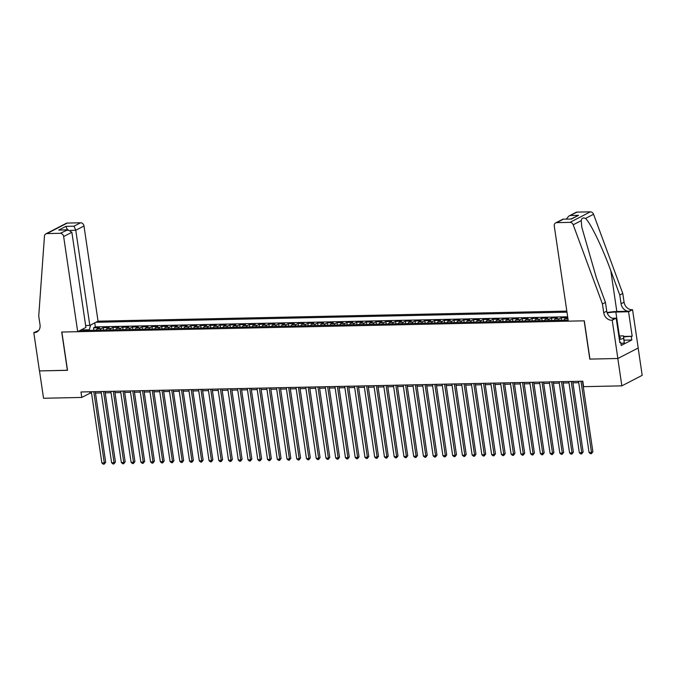 <?xml version="1.0" encoding="UTF-8"?>
<svg xmlns="http://www.w3.org/2000/svg" width="676" height="676" viewBox="0 0 676 676"><rect width="100%" height="100%" fill="white"/><g stroke="black" fill="none" stroke-linecap="round" stroke-linejoin="round"><path stroke-width="1.01" d="M566.834 311.104L98.045 321.176L83.985 226.004L75.771 230.254L70.465 230.364M638.161 348.005L642.2 375.332L621.852 385.852L617.822 358.5L589.802 359.108L584.148 320.821L61.862 332.034L67.516 370.321L39.504 370.921L43.543 398.265L81.788 397.446L90.035 393.187L91.556 393.153M563.919 320.187A4.521 2.29 88.8 0 1 565.077 318.726L567.08 317.686L561.232 317.813L561.595 320.238M554.176 320.399A4.521 2.29 88.8 0 1 555.334 318.937L557.337 317.897L551.489 318.024L551.853 320.449M544.433 320.61A4.521 2.29 88.8 0 1 545.583 319.14L547.594 318.109L541.746 318.227L542.101 320.661M534.691 320.821A4.521 2.29 88.8 0 1 535.84 319.351L537.851 318.311L532.004 318.438L532.358 320.863M524.948 321.024A4.521 2.29 88.8 0 1 526.097 319.562L528.108 318.523L522.261 318.649L522.616 321.075M515.197 321.235A4.521 2.29 88.8 0 1 516.354 319.773L518.357 318.734L512.518 318.861L512.873 321.286M505.454 321.446A4.521 2.29 88.8 0 1 506.611 319.976L508.614 318.945L502.767 319.064L503.13 321.497M495.711 321.658A4.521 2.29 88.8 0 1 496.868 320.187L498.871 319.148L493.024 319.275L493.387 321.7M485.968 321.86A4.521 2.29 88.8 0 1 487.117 320.399L489.128 319.359L483.281 319.486L483.636 321.911M476.225 322.072A4.521 2.29 88.8 0 1 477.374 320.61L479.385 319.571L473.538 319.697L473.893 322.122M466.482 322.283A4.521 2.29 88.8 0 1 467.631 320.813L469.643 319.782L463.795 319.909L464.15 322.334M456.731 322.494A4.521 2.29 88.8 0 1 457.889 321.024L459.891 319.985L454.052 320.111L454.407 322.545M446.988 322.697A4.521 2.29 88.8 0 1 448.146 321.235L450.148 320.196L444.301 320.323L444.664 322.748M437.245 322.908A4.521 2.29 88.8 0 1 438.403 321.446L440.406 320.407L434.558 320.534L434.922 322.959M427.502 323.12A4.521 2.29 88.8 0 1 428.66 321.658L430.663 320.618L424.815 320.745L425.179 323.17M417.76 323.331A4.521 2.29 88.8 0 1 418.909 321.86L420.92 320.821L415.072 320.948L415.427 323.381M408.017 323.534A4.521 2.29 88.8 0 1 409.166 322.072L411.177 321.032L405.33 321.159L405.685 323.584M398.274 323.745A4.521 2.29 88.8 0 1 399.423 322.283L401.434 321.244L395.587 321.37L395.942 323.796M388.523 323.956A4.521 2.29 88.8 0 1 389.68 322.494L391.683 321.455L385.844 321.582L386.199 324.007M378.78 324.167A4.521 2.29 88.8 0 1 379.937 322.697L381.94 321.666L376.093 321.784L376.456 324.218M369.037 324.37A4.521 2.29 88.8 0 1 370.195 322.908L372.197 321.869L366.35 321.996L366.713 324.421M359.294 324.581A4.521 2.29 88.8 0 1 360.443 323.12L362.454 322.08L356.607 322.207L356.962 324.632M349.551 324.793A4.521 2.29 88.8 0 1 350.7 323.331L352.711 322.291L346.864 322.418L347.219 324.843M339.808 325.004A4.521 2.29 88.8 0 1 340.957 323.534L342.969 322.503L337.121 322.621L337.476 325.055M330.057 325.207A4.521 2.29 88.8 0 1 331.215 323.745L333.226 322.705L327.378 322.832L327.733 325.257M320.314 325.418A4.521 2.29 88.8 0 1 321.472 323.956L323.474 322.917L317.627 323.043L317.99 325.469M310.571 325.629A4.521 2.29 88.8 0 1 311.729 324.167L313.732 323.128L307.884 323.255L308.248 325.68M300.828 325.84A4.521 2.29 88.8 0 1 301.986 324.37L303.989 323.339L298.141 323.458L298.505 325.891M291.086 326.052A4.521 2.29 88.8 0 1 292.235 324.581L294.246 323.542L288.399 323.669L288.753 326.094M281.343 326.255A4.521 2.29 88.8 0 1 282.492 324.793L284.503 323.753L278.656 323.88L279.011 326.305M271.6 326.466A4.521 2.29 88.8 0 1 272.749 325.004L274.76 323.965L268.913 324.091L269.268 326.516M261.849 326.677A4.521 2.29 88.8 0 1 263.006 325.207L265.009 324.176L259.17 324.294L259.525 326.728M252.106 326.888A4.521 2.29 88.8 0 1 253.263 325.418L255.266 324.379L249.419 324.505L249.782 326.93M242.363 327.091A4.521 2.29 88.8 0 1 243.521 325.629L245.523 324.59L239.676 324.717L240.039 327.142M232.62 327.302A4.521 2.29 88.8 0 1 233.769 325.84L235.78 324.801L229.933 324.928L230.288 327.353M222.877 327.514A4.521 2.29 88.8 0 1 224.026 326.043L226.037 325.012L220.19 325.139L220.545 327.564M213.134 327.725A4.521 2.29 88.8 0 1 214.284 326.255L216.295 325.215L210.447 325.342L210.802 327.775M203.383 327.928A4.521 2.29 88.8 0 1 204.541 326.466L206.552 325.426L200.704 325.553L201.059 327.978M193.64 328.139A4.521 2.29 88.8 0 1 194.798 326.677L196.8 325.638L190.953 325.764L191.316 328.19M183.897 328.35A4.521 2.29 88.8 0 1 185.055 326.888L187.058 325.849L181.21 325.976L181.574 328.401M174.154 328.561A4.521 2.29 88.8 0 1 175.312 327.091L177.315 326.052L171.467 326.178L171.831 328.612M164.412 328.764A4.521 2.29 88.8 0 1 165.561 327.302L167.572 326.263L161.725 326.39L162.079 328.815M154.669 328.975A4.521 2.29 88.8 0 1 155.818 327.514L157.829 326.474L151.982 326.601L152.337 329.026M144.926 329.187A4.521 2.29 88.8 0 1 146.075 327.725L148.086 326.685L142.239 326.812L142.594 329.237M135.175 329.398A4.521 2.29 88.8 0 1 136.332 327.928L138.335 326.897L132.496 327.015L132.851 329.449M125.432 329.601A4.521 2.29 88.8 0 1 126.589 328.139L128.592 327.1L122.745 327.226L123.108 329.651M115.689 329.812A4.521 2.29 88.8 0 1 116.847 328.35L118.849 327.311L113.002 327.438L113.365 329.863M105.946 330.023A4.521 2.29 88.8 0 1 107.095 328.561L109.106 327.522L103.259 327.649L103.614 330.074M621.852 385.852L583.608 386.672L582.805 381.205L80.976 391.979L81.788 397.446M79.844 330.581L568.161 320.094M566.987 312.168L95.899 322.283M567.663 316.765L95.358 326.905L93.516 327.852L93.871 330.285M96.203 330.234A4.521 2.29 88.8 0 1 97.352 328.764L99.364 327.733L93.516 327.852M100.099 330.15A4.521 2.29 -91.2 0 1 101.256 328.68L103.259 327.649M109.842 329.939A4.521 2.29 -91.2 0 1 110.999 328.477L113.002 327.438M119.584 329.727A4.521 2.29 -91.2 0 1 120.742 328.266L122.745 327.226M129.336 329.525A4.521 2.29 -91.2 0 1 130.485 328.054L132.496 327.015M139.079 329.313A4.521 2.29 -91.2 0 1 140.228 327.843L142.239 326.812M148.821 329.102A4.521 2.29 -91.2 0 1 149.971 327.64L151.982 326.601M158.564 328.891A4.521 2.29 -91.2 0 1 159.713 327.429L161.725 326.39M168.307 328.688A4.521 2.29 -91.2 0 1 169.465 327.218L171.467 326.178M178.05 328.477A4.521 2.29 -91.2 0 1 179.208 327.007L181.21 325.976M187.793 328.266A4.521 2.29 -91.2 0 1 188.95 326.804L190.953 325.764M197.544 328.054A4.521 2.29 -91.2 0 1 198.693 326.592L200.704 325.553M207.287 327.843A4.521 2.29 -91.2 0 1 208.436 326.381L210.447 325.342M217.03 327.64A4.521 2.29 -91.2 0 1 218.179 326.17L220.19 325.139M226.773 327.429A4.521 2.29 -91.2 0 1 227.93 325.967L229.933 324.928M236.515 327.218A4.521 2.29 -91.2 0 1 237.673 325.756L239.676 324.717M246.258 327.007A4.521 2.29 -91.2 0 1 247.416 325.545L249.419 324.505M256.01 326.804A4.521 2.29 -91.2 0 1 257.159 325.333L259.17 324.294M265.752 326.592A4.521 2.29 -91.2 0 1 266.902 325.131L268.913 324.091M275.495 326.381A4.521 2.29 -91.2 0 1 276.645 324.919L278.656 323.88M285.238 326.17A4.521 2.29 -91.2 0 1 286.387 324.708L288.399 323.669M294.981 325.967A4.521 2.29 -91.2 0 1 296.139 324.497L298.141 323.458M304.724 325.756A4.521 2.29 -91.2 0 1 305.882 324.286L307.884 323.255M314.467 325.545A4.521 2.29 -91.2 0 1 315.624 324.083L317.627 323.043M324.218 325.333A4.521 2.29 -91.2 0 1 325.367 323.872L327.378 322.832M333.961 325.131A4.521 2.29 -91.2 0 1 335.11 323.66L337.121 322.621M343.704 324.919A4.521 2.29 -91.2 0 1 344.853 323.449L346.864 322.418M353.447 324.708A4.521 2.29 -91.2 0 1 354.604 323.246L356.607 322.207M363.189 324.497A4.521 2.29 -91.2 0 1 364.347 323.035L366.35 321.996M372.932 324.294A4.521 2.29 -91.2 0 1 374.09 322.824L376.093 321.784M382.684 324.083A4.521 2.29 -91.2 0 1 383.833 322.613L385.844 321.582M392.426 323.872A4.521 2.29 -91.2 0 1 393.576 322.41L395.587 321.37M402.169 323.66A4.521 2.29 -91.2 0 1 403.318 322.199L405.33 321.159M411.912 323.449A4.521 2.29 -91.2 0 1 413.061 321.987L415.072 320.948M421.655 323.246A4.521 2.29 -91.2 0 1 422.813 321.776L424.815 320.745M431.398 323.035A4.521 2.29 -91.2 0 1 432.555 321.573L434.558 320.534M441.141 322.824A4.521 2.29 -91.2 0 1 442.298 321.362L444.301 320.323M450.892 322.613A4.521 2.29 -91.2 0 1 452.041 321.151L454.052 320.111M460.635 322.41A4.521 2.29 -91.2 0 1 461.784 320.939L463.795 319.909M470.378 322.199A4.521 2.29 -91.2 0 1 471.527 320.737L473.538 319.697M480.121 321.987A4.521 2.29 -91.2 0 1 481.278 320.525L483.281 319.486M489.863 321.776A4.521 2.29 -91.2 0 1 491.021 320.314L493.024 319.275M499.606 321.573A4.521 2.29 -91.2 0 1 500.764 320.103L502.767 319.064M509.358 321.362A4.521 2.29 -91.2 0 1 510.507 319.9L512.518 318.861M519.1 321.151A4.521 2.29 -91.2 0 1 520.25 319.689L522.261 318.649M528.843 320.939A4.521 2.29 -91.2 0 1 529.992 319.478L532.004 318.438M538.586 320.737A4.521 2.29 -91.2 0 1 539.735 319.266L541.746 318.227M548.329 320.525A4.521 2.29 -91.2 0 1 549.487 319.055L551.489 318.024M558.072 320.314A4.521 2.29 -91.2 0 1 559.229 318.852L561.232 317.813M95.46 393.069L101.299 392.942M105.211 392.857L111.041 392.731M114.954 392.646L120.784 392.519M124.697 392.435L130.527 392.317M134.439 392.232L140.27 392.105M144.182 392.021L150.013 391.894M153.925 391.81L159.764 391.683M163.668 391.598L169.507 391.48M173.419 391.396L179.25 391.269M183.162 391.184L188.993 391.058M192.905 390.973L198.736 390.846M202.648 390.762L208.478 390.644M212.391 390.559L218.23 390.432M222.134 390.348L227.973 390.221M231.885 390.136L237.715 390.01M241.628 389.925L247.458 389.798M251.371 389.722L257.201 389.596M261.113 389.511L266.944 389.384M270.856 389.3L276.687 389.173M280.599 389.089L286.438 388.962M290.342 388.877L296.181 388.759M300.093 388.675L305.924 388.548M309.836 388.463L315.667 388.337M319.579 388.252L325.41 388.125M329.322 388.041L335.152 387.923M339.065 387.838L344.904 387.711M348.808 387.627L354.647 387.5M358.559 387.416L364.389 387.289M368.302 387.204L374.132 387.086M378.045 387.002L383.875 386.875M387.787 386.79L393.618 386.664M397.53 386.579L403.361 386.452M407.273 386.368L413.112 386.25M417.016 386.165L422.855 386.038M426.767 385.954L432.598 385.827M436.51 385.743L442.341 385.616M446.253 385.531L452.083 385.413M455.996 385.328L461.826 385.202M465.739 385.117L471.578 384.99M475.482 384.906L481.32 384.779M485.233 384.695L491.063 384.568M494.976 384.492L500.806 384.365M504.718 384.281L510.549 384.154M514.461 384.069L520.292 383.943M524.204 383.858L530.035 383.731M533.947 383.647L539.786 383.529M543.69 383.444L549.529 383.317M553.441 383.233L559.272 383.106M563.184 383.022L569.015 382.895M572.927 382.81L578.757 382.692M89.359 330.378L89.274 329.812L83.63 329.93M89.832 391.784L90.035 393.187M567.815 320.103A4.521 2.29 -91.2 0 1 568.077 319.571M95.358 326.905L94.758 322.866M90.635 325.004L89.274 329.812M84.12 330.488L82.835 329.035M580.988 381.239L591.508 452.455L589.066 452.506L578.555 381.298M582.467 381.213L592.877 451.745L591.508 452.455L591.399 453.68L590.418 453.697L589.066 452.506M592.877 451.745L591.399 453.68M619.224 338.617A7.351 1.529 -8.4 0 0 619.968 338.194A7.351 1.529 -8.4 0 0 619.385 336.969A7.351 1.529 -8.4 0 0 618.962 336.893M618.827 335.972L623.525 335.871L624.294 342.791L620.914 343.687M623.525 335.871L623.644 338.414L619.36 339.555M624.294 342.791L623.644 338.414M568.313 321.159L554.261 225.987A3.388 2.839 -117.3 0 1 555.63 222.911A3.388 2.839 -117.3 0 1 556.703 222.641L570.003 222.353L590.342 211.841A3.388 2.839 62.7 0 1 593.553 214.275L622.773 293.443L624.066 302.197A7.909 6.625 -117.3 0 0 632.018 309.709L632.559 309.692L638.212 347.979L617.864 358.5L589.945 359.1L584.292 320.813L568.313 321.159M622.773 293.443L619.765 294.998L610.808 270.73C602.384 247.45 590.444 222.75 585.509 218.433C583.084 217.385 581.664 218.111 581.25 220.63L581.783 227.17L596.486 278.132L605.442 302.409L606.735 311.163A7.909 6.625 -117.3 0 0 614.687 318.666L611.679 320.23L612.211 320.213L617.864 358.5M605.442 302.409L602.434 303.963L603.727 312.718A7.909 6.625 -117.3 0 0 611.679 320.23M610.808 270.73L616.833 311.526L629.01 311.264A7.909 6.625 -117.3 0 1 621.058 303.752L619.765 294.998M577.042 212.12L568.778 216.117L575.969 212.391A3.388 2.839 62.7 0 1 577.042 212.12L590.342 211.841M581.25 220.63L573.206 224.795L602.434 303.963M623.61 336.445L632.187 336.259L623.678 336.876M619.757 342.225L620.695 342.2L621.185 345.487L631.79 339.994L631.308 336.716M620.695 342.2L619.816 342.656L616.199 318.151L612.211 320.213M632.559 309.692L628.57 311.754L615.853 312.033A12.717 2.645 -8.4 0 0 607.192 312.963M632.187 336.259L628.57 311.754M616.833 311.526A14.72 3.059 -8.4 0 0 607.056 312.557M612.236 318.235L616.199 318.151M573.206 224.795A3.388 2.839 -117.3 0 0 570.003 222.353M631.79 339.994L624.159 340.163M568.778 216.117L566.378 219.083M570.476 215.517L578.563 215.348L570.983 218.982M578.563 215.348L571.355 219.075L562.981 219.151L555.63 222.911M571.355 219.075L562.981 219.151M85.632 325.511L89.823 325.426L75.771 230.254L74.014 226.181L80.579 222.784L67.279 223.072L46.931 233.592A3.388 2.839 -117.3 0 0 45.858 233.862A3.388 2.839 -117.3 0 0 44.464 236.144L38.735 316.072L40.028 324.818A7.909 6.625 62.7 0 1 36.842 331.992A7.909 6.625 62.7 0 1 34.332 332.626L33.8 332.634L39.453 370.921L67.507 370.254M89.823 325.426L98.045 321.176M67.372 370.321L61.719 332.034L77.698 331.696L63.645 236.524A3.388 2.839 -117.3 0 0 60.24 233.305L46.931 233.592M33.8 332.634L38.608 330.556M77.698 331.696L85.92 327.446L71.867 232.274L63.645 236.524M45.858 233.862L66.206 223.342A3.388 2.839 62.7 0 1 67.279 223.072M80.579 222.784A3.388 2.839 62.7 0 1 83.985 226.004M38.228 330.986A7.909 6.625 62.7 0 1 37.349 331.071L34.332 332.626M60.24 233.305L67.921 229.781L71.867 232.274M66.806 229.908L58.719 230.077L67.921 229.781M58.719 230.077L65.918 226.359L67.676 230.423M571.245 381.45L581.757 452.667L579.324 452.717L568.812 381.501M572.724 381.416L583.135 451.957L581.757 452.667L581.656 453.892L580.676 453.909L579.324 452.717M583.135 451.957L581.656 453.892M561.502 381.661L572.014 452.869L569.581 452.928L559.069 381.712M562.973 381.627L573.392 452.159L572.014 452.869L571.904 454.095L570.933 454.12L569.581 452.928M573.392 452.159L571.904 454.095M551.76 381.872L562.271 453.081L559.838 453.131L549.318 381.923M553.23 381.839L563.649 452.371L562.271 453.081L562.162 454.306L561.19 454.331L559.838 453.131M563.649 452.371L562.162 454.306M542.017 382.075L552.529 453.292L550.095 453.342L539.575 382.134M543.487 382.05L553.906 452.582L552.529 453.292L552.419 454.517L551.447 454.534L550.095 453.342M553.906 452.582L552.419 454.517M532.265 382.286L542.786 453.503L540.352 453.554L529.832 382.337M533.744 382.253L544.163 452.793L542.786 453.503L542.676 454.728L541.704 454.745L540.352 453.554M544.163 452.793L542.676 454.728M522.523 382.498L533.043 453.706L530.601 453.765L520.089 382.548M524.001 382.464L534.412 452.996L533.043 453.706L532.933 454.931L531.961 454.956L530.601 453.765M534.412 452.996L532.933 454.931M512.78 382.709L523.3 453.917L520.858 453.968L510.346 382.76M514.259 382.675L524.669 453.207L523.3 453.917L523.19 455.142L522.21 455.168L520.858 453.968M524.669 453.207L523.19 455.142M503.037 382.912L513.549 454.128L511.115 454.179L500.603 382.971M504.507 382.886L514.926 453.419L513.549 454.128L513.447 455.354L512.467 455.37L511.115 454.179M514.926 453.419L513.447 455.354M493.294 383.123L503.806 454.34L501.372 454.39L490.852 383.174M494.764 383.089L505.183 453.63L503.806 454.34L503.696 455.565L502.724 455.582L501.372 454.39M505.183 453.63L503.696 455.565M483.551 383.334L494.063 454.551L491.629 454.602L481.109 383.385M485.022 383.3L495.44 453.833L494.063 454.551L493.953 455.768L492.981 455.793L491.629 454.602M495.44 453.833L493.953 455.768M473.8 383.545L484.32 454.754L481.887 454.804L471.366 383.596M475.279 383.512L485.698 454.044L484.32 454.754L484.21 455.979L483.239 456.004L481.887 454.804M485.698 454.044L484.21 455.979M464.057 383.748L474.577 454.965L472.144 455.016L461.623 383.807M465.536 383.723L475.946 454.255L474.577 454.965L474.467 456.19L473.496 456.207L472.144 455.016M475.946 454.255L474.467 456.19M454.314 383.96L464.834 455.176L462.392 455.227L451.881 384.01M455.793 383.926L466.203 454.466L464.834 455.176L464.725 456.401L463.744 456.418L462.392 455.227M466.203 454.466L464.725 456.401M444.571 384.171L455.083 455.387L452.65 455.438L442.138 384.221M446.05 384.137L456.461 454.669L455.083 455.387L454.982 456.604L454.002 456.63L452.65 455.438M456.461 454.669L454.982 456.604M434.829 384.382L445.34 455.59L442.907 455.649L432.395 384.433M436.299 384.348L446.718 454.88L445.34 455.59L445.239 456.815L444.259 456.841L442.907 455.649M446.718 454.88L445.239 456.815M425.086 384.585L435.597 455.801L433.164 455.852L422.644 384.644M426.556 384.56L436.975 455.092L435.597 455.801L435.488 457.027L434.516 457.044L433.164 455.852M436.975 455.092L435.488 457.027M415.343 384.796L425.855 456.013L423.421 456.063L412.901 384.847M416.813 384.771L427.232 455.303L425.855 456.013L425.745 457.238L424.773 457.255L423.421 456.063M427.232 455.303L425.745 457.238M405.592 385.007L416.112 456.224L413.678 456.275L403.158 385.058M407.07 384.974L417.489 455.514L416.112 456.224L416.002 457.449L415.03 457.466L413.678 456.275M417.489 455.514L416.002 457.449M395.849 385.219L406.369 456.427L403.927 456.486L393.415 385.269M397.327 385.185L407.738 455.717L406.369 456.427L406.259 457.652L405.287 457.677L403.927 456.486M407.738 455.717L406.259 457.652M386.106 385.43L396.626 456.638L394.184 456.689L383.672 385.481M387.585 385.396L397.995 455.928L396.626 456.638L396.516 457.863L395.536 457.889L394.184 456.689M397.995 455.928L396.516 457.863M376.363 385.633L386.875 456.849L384.441 456.9L373.929 385.683M377.833 385.607L388.252 456.139L386.875 456.849L386.773 458.075L385.793 458.091L384.441 456.9M388.252 456.139L386.773 458.075M366.62 385.844L377.132 457.06L374.698 457.111L364.178 385.895M368.09 385.81L378.509 456.351L377.132 457.06L377.022 458.286L376.05 458.303L374.698 457.111M378.509 456.351L377.022 458.286M356.877 386.055L367.389 457.263L364.955 457.322L354.435 386.106M358.348 386.021L368.766 456.553L367.389 457.263L367.279 458.489L366.308 458.514L364.955 457.322M368.766 456.553L367.279 458.489M347.126 386.266L357.646 457.475L355.213 457.525L344.692 386.317M348.605 386.233L359.024 456.765L357.646 457.475L357.536 458.7L356.565 458.725L355.213 457.525M359.024 456.765L357.536 458.7M337.383 386.469L347.903 457.686L345.47 457.737L334.95 386.528M338.862 386.444L349.272 456.976L347.903 457.686L347.794 458.911L346.822 458.928L345.47 457.737M349.272 456.976L347.794 458.911M327.64 386.68L338.161 457.897L335.719 457.948L325.207 386.731M329.119 386.647L339.529 457.187L338.161 457.897L338.051 459.122L337.07 459.139L335.719 457.948M339.529 457.187L338.051 459.122M317.897 386.892L328.409 458.1L325.976 458.159L315.464 386.942M319.376 386.858L329.787 457.39L328.409 458.1L328.308 459.325L327.328 459.35L325.976 458.159M329.787 457.39L328.308 459.325M308.155 387.103L318.666 458.311L316.233 458.362L305.721 387.154M309.625 387.069L320.044 457.601L318.666 458.311L318.565 459.536L317.585 459.562L316.233 458.362M320.044 457.601L318.565 459.536M298.412 387.306L308.924 458.522L306.49 458.573L295.97 387.365M299.882 387.28L310.301 457.813L308.924 458.522L308.814 459.748L307.842 459.764L306.49 458.573M310.301 457.813L308.814 459.748M288.669 387.517L299.181 458.734L296.747 458.784L286.227 387.568M290.139 387.483L300.558 458.024L299.181 458.734L299.071 459.959L298.099 459.976L296.747 458.784M300.558 458.024L299.071 459.959M278.918 387.728L289.438 458.945L287.004 458.996L276.484 387.779M280.396 387.694L290.815 458.227L289.438 458.945L289.328 460.162L288.356 460.187L287.004 458.996M290.815 458.227L289.328 460.162M269.175 387.94L279.695 459.148L277.253 459.198L266.741 387.99M270.654 387.906L281.064 458.438L279.695 459.148L279.585 460.373L278.613 460.398L277.253 459.198M281.064 458.438L279.585 460.373M259.432 388.142L269.952 459.359L267.51 459.41L256.998 388.201M260.911 388.117L271.321 458.649L269.952 459.359L269.842 460.584L268.862 460.601L267.51 459.41M271.321 458.649L269.842 460.584M249.689 388.354L260.201 459.57L257.767 459.621L247.255 388.404M251.159 388.32L261.578 458.86L260.201 459.57L260.099 460.795L259.119 460.812L257.767 459.621M261.578 458.86L260.099 460.795M239.946 388.565L250.458 459.781L248.024 459.832L237.504 388.615M241.416 388.531L251.835 459.063L250.458 459.781L250.348 460.998L249.376 461.024L248.024 459.832M251.835 459.063L250.348 460.998M230.203 388.776L240.715 459.984L238.282 460.043L227.761 388.827M231.674 388.742L242.093 459.274L240.715 459.984L240.605 461.209L239.634 461.235L238.282 460.043M242.093 459.274L240.605 461.209M220.452 388.979L230.972 460.195L228.539 460.246L218.018 389.038M221.931 388.954L232.35 459.486L230.972 460.195L230.862 461.421L229.891 461.438L228.539 460.246M232.35 459.486L230.862 461.421M210.709 389.19L221.229 460.407L218.796 460.457L208.276 389.241M212.188 389.156L222.598 459.697L221.229 460.407L221.12 461.632L220.148 461.649L218.796 460.457M222.598 459.697L221.12 461.632M200.966 389.401L211.487 460.618L209.045 460.669L198.533 389.452M202.445 389.368L212.856 459.9L211.487 460.618L211.377 461.843L210.405 461.86L209.045 460.669M212.856 459.9L211.377 461.843M191.224 389.613L201.735 460.821L199.302 460.88L188.79 389.663M192.702 389.579L203.113 460.111L201.735 460.821L201.634 462.046L200.654 462.071L199.302 460.88M203.113 460.111L201.634 462.046M181.481 389.824L191.992 461.032L189.559 461.083L179.047 389.875M182.951 389.79L193.37 460.322L191.992 461.032L191.891 462.257L190.911 462.283L189.559 461.083M193.37 460.322L191.891 462.257M171.738 390.027L182.25 461.243L179.816 461.294L169.296 390.077M173.208 390.001L183.627 460.533L182.25 461.243L182.14 462.468L181.168 462.485L179.816 461.294M183.627 460.533L182.14 462.468M161.995 390.238L172.507 461.454L170.073 461.505L159.553 390.289M163.465 390.204L173.884 460.745L172.507 461.454L172.397 462.68L171.425 462.697L170.073 461.505M173.884 460.745L172.397 462.68M152.244 390.449L162.764 461.657L160.33 461.716L149.81 390.5M153.722 390.415L164.141 460.947L162.764 461.657L162.654 462.883L161.682 462.908L160.33 461.716M164.141 460.947L162.654 462.883M142.501 390.66L153.021 461.869L150.579 461.919L140.067 390.711M143.98 390.627L154.39 461.159L153.021 461.869L152.911 463.094L151.939 463.119L150.579 461.919M154.39 461.159L152.911 463.094M132.758 390.863L143.278 462.08L140.836 462.13L130.324 390.922M134.237 390.838L144.647 461.37L143.278 462.08L143.168 463.305L142.188 463.322L140.836 462.13M144.647 461.37L143.168 463.305M123.015 391.074L133.527 462.291L131.093 462.342L120.581 391.125M124.485 391.041L134.904 461.581L133.527 462.291L133.425 463.516L132.445 463.533L131.093 462.342M134.904 461.581L133.425 463.516M113.272 391.286L123.784 462.494L121.35 462.553L110.839 391.336M114.743 391.252L125.161 461.784L123.784 462.494L123.674 463.719L122.702 463.744L121.35 462.553M125.161 461.784L123.674 463.719M103.529 391.497L114.041 462.705L111.608 462.756L101.087 391.548M105 391.463L115.419 461.995L114.041 462.705L113.931 463.93L112.96 463.956L111.608 462.756M115.419 461.995L113.931 463.93M93.778 391.7L104.298 462.916L101.865 462.967L91.344 391.759M95.257 391.674L105.676 462.207L104.298 462.916L104.188 464.142L103.217 464.158L101.865 462.967M105.676 462.207L104.188 464.142M97.352 328.764L101.256 328.68M107.095 328.561L110.999 328.477M116.847 328.35L120.742 328.266M126.589 328.139L130.485 328.054M136.332 327.928L140.228 327.843M146.075 327.725L149.971 327.64M155.818 327.514L159.713 327.429M165.561 327.302L169.465 327.218M175.312 327.091L179.208 327.007M185.055 326.888L188.95 326.804M194.798 326.677L198.693 326.592M204.541 326.466L208.436 326.381M214.284 326.255L218.179 326.17M224.026 326.043L227.93 325.967M233.769 325.84L237.673 325.756M243.521 325.629L247.416 325.545M253.263 325.418L257.159 325.333M263.006 325.207L266.902 325.131M272.749 325.004L276.645 324.919M282.492 324.793L286.387 324.708M292.235 324.581L296.139 324.497M301.986 324.37L305.882 324.286M311.729 324.167L315.624 324.083M321.472 323.956L325.367 323.872M331.215 323.745L335.11 323.66M340.957 323.534L344.853 323.449M350.7 323.331L354.604 323.246M360.443 323.12L364.347 323.035M370.195 322.908L374.09 322.824M379.937 322.697L383.833 322.613M389.68 322.494L393.576 322.41M399.423 322.283L403.318 322.199M409.166 322.072L413.061 321.987M418.909 321.86L422.813 321.776M428.66 321.658L432.555 321.573M438.403 321.446L442.298 321.362M448.146 321.235L452.041 321.151M457.889 321.024L461.784 320.939M467.631 320.813L471.527 320.737M477.374 320.61L481.278 320.525M487.117 320.399L491.021 320.314M496.868 320.187L500.764 320.103M506.611 319.976L510.507 319.9M516.354 319.773L520.25 319.689M526.097 319.562L529.992 319.478M535.84 319.351L539.735 319.266M545.583 319.14L549.487 319.055M555.334 318.937L559.229 318.852M565.077 318.726L567.95 318.666M606.735 311.163L603.727 312.718M621.058 303.752L624.066 302.197M563.269 219.244L556.703 222.641M593.553 214.275L585.509 218.433M629.01 311.264L632.018 309.709M619.385 335.955L615.853 312.033M65.918 226.359L74.014 226.181"/></g></svg>
